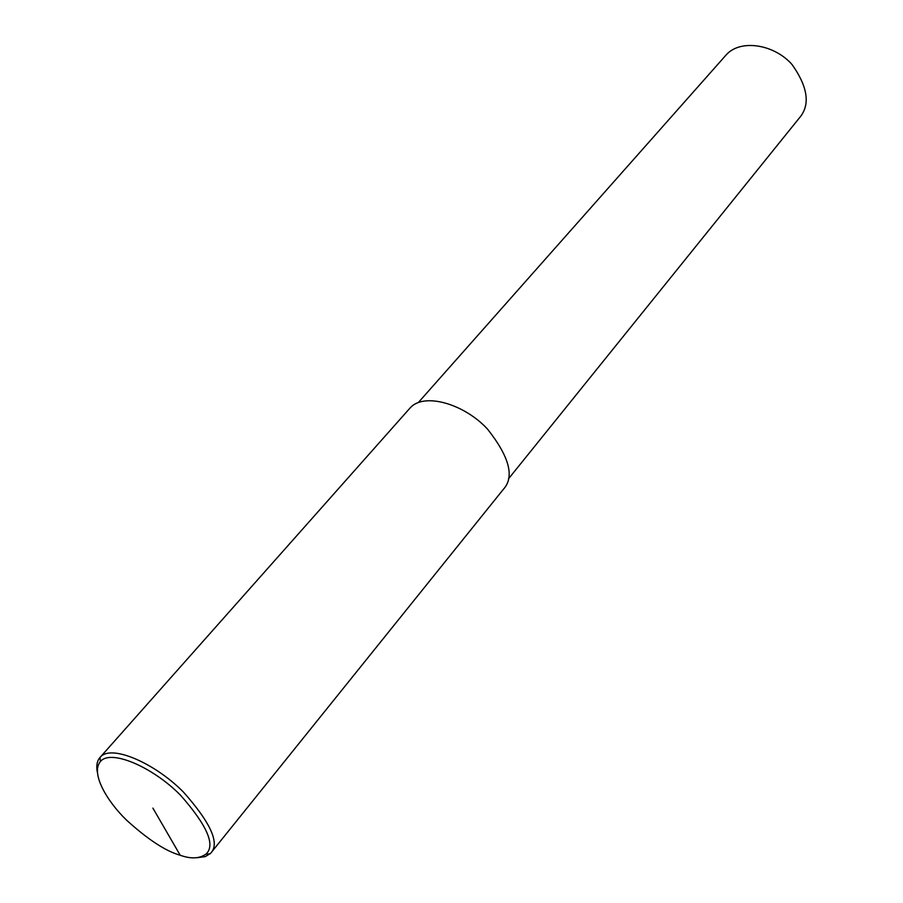 <?xml version="1.0" encoding="UTF-8"?>
<svg xmlns="http://www.w3.org/2000/svg" width="903" height="903" viewBox="0 0 903 903"><rect width="100%" height="100%" fill="white"/><g stroke="black" fill="none" stroke-linecap="round" stroke-linejoin="round"><path stroke-width="1.35" d="M97.276 771.941C96.102 765.767 97.027 760.902 100.052 757.357L100.594 756.804C111.645 744.467 154.526 762.843 183.411 792.033C211.054 823.231 220.118 843.65 210.613 853.301L205.342 856.62L197.339 857.703M180.205 855.254C165.847 851.258 148.002 839.587 126.68 820.274C106.847 801.187 90.526 773.16 100.38 761.59C110.301 748.847 152.37 766.602 180.532 795.216C207.329 825.703 215.783 845.355 205.907 854.148C199.428 858.697 190.86 859.069 180.205 855.254L152.9 808.117M100.594 756.804L410.301 407.738C424.071 392.387 463.894 403.607 487.462 429.027C509.45 456.862 514.744 476.965 503.343 489.347L210.613 853.301M418.326 402.557L726.305 54.756C740.55 38.829 774.435 44.258 792.157 64.677C808.241 87.546 810.51 105.47 798.941 118.462L508.434 478.906M100.052 757.357L100.38 761.59M210.06 853.854L205.907 854.148"/></g></svg>

